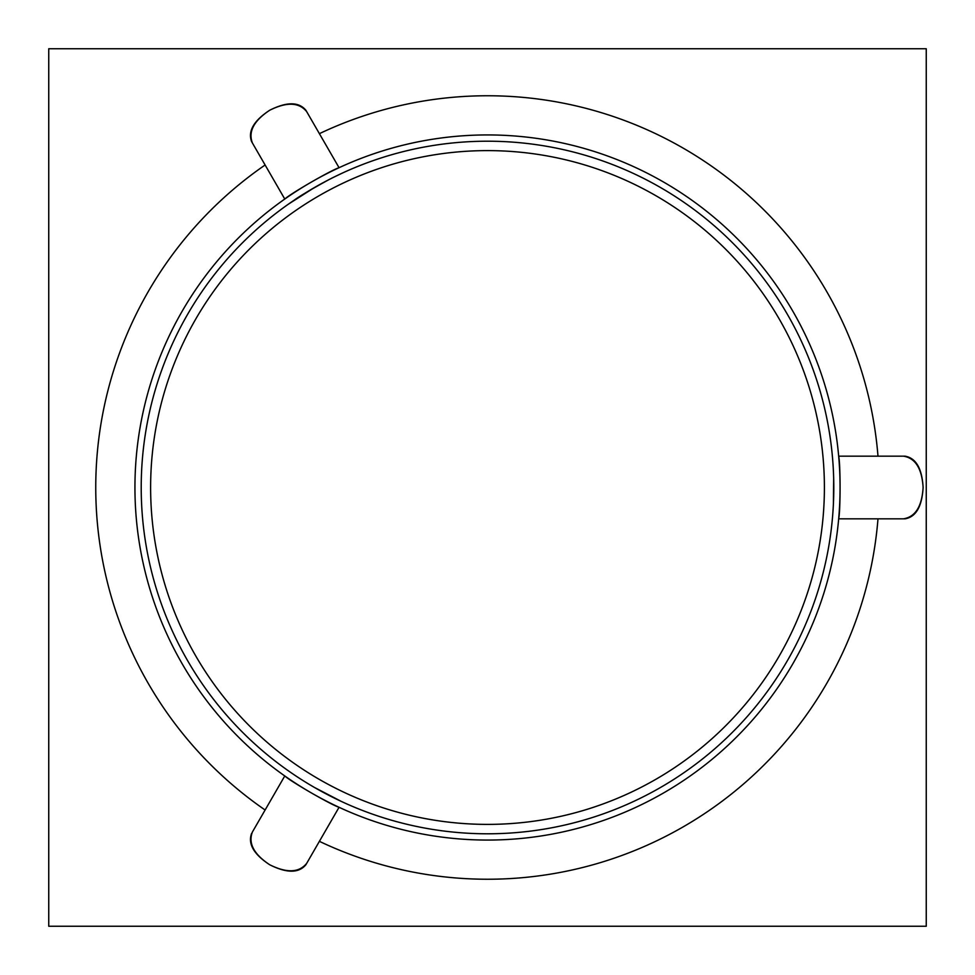 <?xml version="1.0" encoding="UTF-8"?>
<svg xmlns="http://www.w3.org/2000/svg" width="975" height="975" viewBox="0 0 975 975"><rect width="100%" height="100%" fill="white"/><g stroke="black" fill="none" stroke-linecap="round" stroke-linejoin="round"><path stroke-width="1.46" d="M322.213 791.81L331.037 796.441M335.107 798.464L334.084 797.964M333.499 797.672L322.201 791.797M295.888 775.954L300.166 778.745M341.664 801.596L314.328 787.386M307.235 783.181L305.711 782.243M300.69 779.086L299.898 778.574M296.022 776.051L292.317 773.553M338.617 807.093A31.334 1.645 30 0 1 311.22 792.833A31.334 1.645 30 0 1 285.175 776.234L286.028 776.831M306.601 192.209L298.179 197.535M294.389 200.046C299.313 196.365 310.83 189.564 328.941 179.632L314.352 187.602L288.405 204.153M333.499 177.328L328.941 179.632M314.364 187.59L329.221 179.485M333.352 177.401L342.201 173.16M285.175 198.766A31.334 1.645 150 0 1 311.22 182.167A31.334 1.645 150 0 1 338.617 167.907L337.667 168.358M833.674 478.372L833.406 504.124M833.113 509.23L833.406 504.051M838.719 518.359A31.334 1.645 -90 0 0 840.072 487.5A352.572 352.572 0 0 0 311.22 182.167A352.572 352.572 0 0 0 311.22 792.833A352.572 352.572 0 0 0 840.072 487.5A31.334 1.645 -90 0 0 838.719 456.641M833.796 487.5A346.296 346.296 0 0 1 314.352 787.398A346.296 346.296 0 0 1 314.352 187.602A346.296 346.296 0 0 1 833.796 487.5A346.296 346.296 0 0 1 314.352 787.398A346.296 346.296 0 0 1 314.352 187.602A346.296 346.296 0 0 1 833.796 487.5M265.151 164.982L265.115 164.994A391.743 391.743 0 0 0 265.115 810.006M877.987 456.166A391.743 391.743 0 0 0 319.398 133.66L319.361 133.673M877.987 518.834L877.987 518.798A391.743 391.743 0 0 1 319.398 841.34M284.773 775.954L252.403 832.016C248.077 843.314 253.841 854.222 269.697 864.752C286.735 873.222 299.069 872.759 306.686 863.35L339.056 807.288M269.697 110.248C286.687 101.692 298.752 101.692 305.882 110.248L306.686 111.65C299.069 102.241 286.735 101.778 269.697 110.248C253.841 120.778 248.077 131.686 252.403 142.984L284.773 199.046M903.411 456.166L905.019 456.166C915.988 458.055 922.021 468.487 923.118 487.476C922.021 506.5 915.988 516.945 905.019 518.834L903.411 518.834C915.354 516.945 921.923 506.5 923.118 487.5C921.923 468.5 915.354 458.055 903.411 456.166L838.671 456.166M251.599 833.418C247.76 843.862 253.78 854.307 269.697 864.752C286.699 873.307 298.764 873.307 305.882 864.752L306.686 863.35M269.673 110.26C253.78 120.705 247.76 131.15 251.599 141.582L252.403 142.984M824.399 487.5A336.899 336.899 0 0 1 319.057 779.257A336.899 336.899 0 0 1 319.057 195.743A336.899 336.899 0 0 1 824.399 487.5M926.25 926.25L926.25 48.75L48.75 48.75L48.75 926.25L926.25 926.25M306.686 111.65L339.056 167.712M903.411 518.834L838.671 518.834"/></g></svg>
